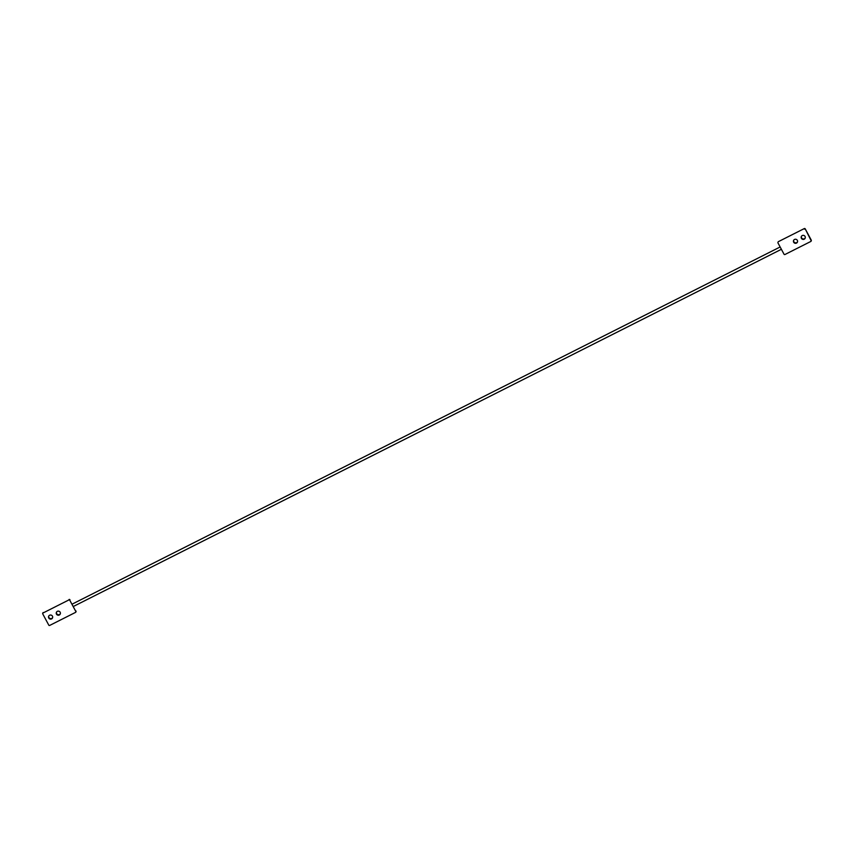 <?xml version="1.0" encoding="UTF-8"?>
<svg xmlns="http://www.w3.org/2000/svg" width="854" height="854" viewBox="0 0 854 854"><rect width="100%" height="100%" fill="white"/><g stroke="black" fill="none" stroke-linecap="round" stroke-linejoin="round"><path stroke-width="1.28" d="M805.247 237.903A2.082 2.028 21.1 0 1 801.394 236.409M805.066 236.462A2.082 2.028 21.1 0 1 803.368 239.419A2.082 2.028 21.1 0 1 801.287 236.633A2.082 2.028 21.1 0 1 805.066 236.462M797.519 241.799A2.082 2.028 21.1 0 1 793.665 240.305M797.337 240.358A2.082 2.028 21.1 0 1 795.64 243.315A2.082 2.028 21.1 0 1 793.558 240.529A2.082 2.028 21.1 0 1 797.337 240.358M811.129 241.116A0.662 0.64 -158.9 0 1 810.82 241.458L784.922 254.524A0.662 0.64 -158.9 0 1 784.036 254.236L777.983 242.952A0.662 0.64 -158.9 0 1 777.951 242.419L778.122 241.97A0.662 0.64 21.1 0 1 778.432 241.629L804.329 228.562A0.662 0.64 21.1 0 1 805.215 228.851L811.268 240.134A0.662 0.64 21.1 0 1 811.3 240.668L811.129 241.116A0.662 0.64 -158.9 0 0 811.086 240.593L811.268 240.134M805.215 228.851L811.086 240.593M778.432 241.629L804.329 228.562M805.034 229.299A0.662 0.64 -158.9 0 0 804.148 229.021M48.753 617.997A2.082 2.028 -158.9 0 0 52.542 617.826A2.082 2.028 -158.9 0 0 50.461 615.029A2.082 2.028 -158.9 0 0 48.753 617.997M48.753 616.097A2.082 2.028 -158.9 0 0 52.606 617.591M56.481 614.101A2.082 2.028 -158.9 0 0 60.271 613.919A2.082 2.028 -158.9 0 0 58.189 611.133A2.082 2.028 -158.9 0 0 56.481 614.101M56.481 612.201A2.082 2.028 -158.9 0 0 60.335 613.695M75.835 611.507L69.782 600.213A0.662 0.64 -158.9 0 0 68.896 599.935L43.01 613.001A0.662 0.64 -158.9 0 0 42.732 613.866L48.785 625.149A0.662 0.64 -158.9 0 0 49.671 625.438L75.568 612.371A0.662 0.64 -158.9 0 0 75.835 611.507L69.782 600.213M68.896 599.935L43.01 613.001M76.017 611.048A0.662 0.64 21.1 0 1 76.049 611.581L75.878 612.03M42.7 613.332L42.871 612.884A0.662 0.64 21.1 0 1 43.18 612.542M69.078 599.476A0.662 0.64 21.1 0 1 69.964 599.764M72.27 604.077L780.14 246.977M73.519 606.393L781.389 249.293"/></g></svg>
